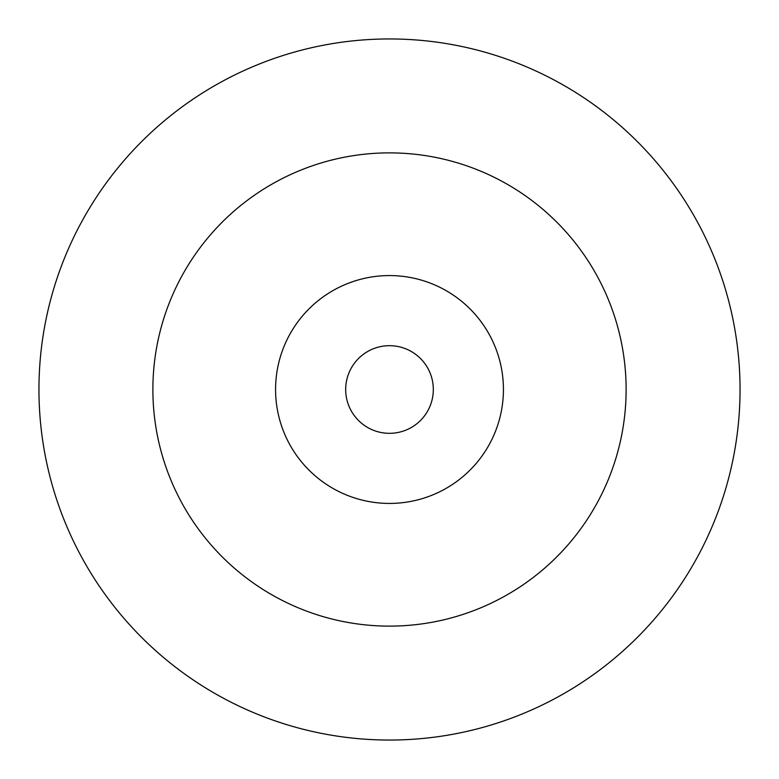 <?xml version="1.0" encoding="UTF-8"?>
<svg xmlns="http://www.w3.org/2000/svg" width="779" height="779" viewBox="0 0 779 779"><rect width="100%" height="100%" fill="white"/><g stroke="black" fill="none" stroke-linecap="round" stroke-linejoin="round"><path stroke-width="1.17" d="M433.319 389.5A43.819 43.819 0 0 1 389.5 433.319A43.819 43.819 0 0 1 345.681 389.5A43.819 43.819 0 0 1 389.5 345.681A43.819 43.819 0 0 1 433.319 389.5M38.95 389.5A350.55 350.55 0 0 1 389.5 38.95A350.55 350.55 0 0 1 740.05 389.5A350.55 350.55 0 0 1 389.5 740.05A350.55 350.55 0 0 1 38.95 389.5M626.121 389.5A236.621 236.621 0 0 1 389.5 626.121A236.621 236.621 0 0 1 152.879 389.5A236.621 236.621 0 0 1 389.5 152.879A236.621 236.621 0 0 1 626.121 389.5M275.571 389.5A113.929 113.929 0 0 1 389.5 275.571A113.929 113.929 0 0 1 503.429 389.5A113.929 113.929 0 0 1 389.5 503.429A113.929 113.929 0 0 1 275.571 389.5"/></g></svg>

